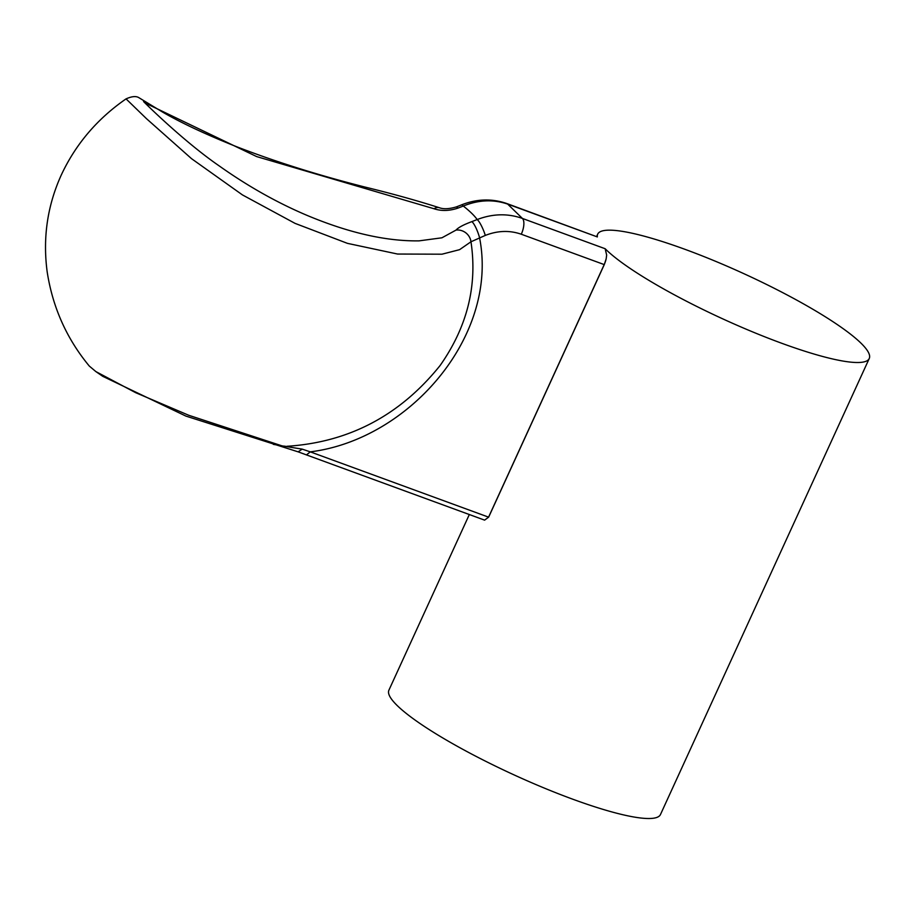 <?xml version="1.0" encoding="UTF-8"?>
<svg xmlns="http://www.w3.org/2000/svg" width="915" height="915" viewBox="0 0 915 915"><rect width="100%" height="100%" fill="white"/><g stroke="black" fill="none" stroke-linecap="round" stroke-linejoin="round"><path stroke-width="1.37" d="M469.326 514.539L388.909 690.173A149.339 24.934 24.6 0 0 573.065 799.31A149.339 24.934 24.6 0 0 660.481 814.51L869.25 358.508A149.339 24.934 24.6 0 0 743.849 273.665A149.339 24.934 24.6 0 0 597.678 234.171A149.339 24.934 24.6 0 0 597.346 236.928L506.796 203.53C491.904 198.395 476.772 198.852 461.412 204.914A13.039 2.585 -112.2 0 0 461.251 205.006M605.158 248.731L522.408 218.433A13.039 5.467 110.1 0 1 521.287 234.229L604.197 264.584A13.039 5.467 -69.9 0 0 606.176 258.796L606.656 255.079L605.158 248.731A149.339 24.934 24.6 0 0 781.833 343.308A149.339 24.934 24.6 0 0 869.25 358.508M606.176 258.796L604.277 264.618L488.644 517.169A6.519 1.087 24.6 0 0 488.576 517.147L310.288 451.861L302.202 449.128L281.923 445.834L188.673 415.25L135.672 392.684L95.858 371.582L89.304 366.069C66.715 338.79 52.67 307.394 47.18 271.881C42.662 237.992 47.363 205.703 61.282 175.005C75.648 144.204 97.242 118.836 126.053 98.877L146.411 118.607L191.532 158.672L242.452 194.918L295.053 223.374L347.448 243.356L397.556 254.038L441.968 254.198L459.57 249.669L470.973 241.777C477.561 285.594 467.256 326.849 440.069 365.565C399.947 415.467 348.832 442.38 286.727 446.303L286.91 446.314M604.277 264.618A6.519 1.087 -155.4 0 0 604.197 264.584L488.576 517.147L487.523 517.981L488.644 517.169M487.523 517.981L484.607 520.132L298.13 451.85L302.202 449.128M144.947 102.926L256.68 156.591L434.053 208.757C441.396 211.205 449.357 210.988 457.923 208.117L463.287 206.047C478.511 199.836 493.311 199.184 507.665 204.091A13.039 5.467 -69.9 0 0 506.807 203.542M99.735 374.109L102.732 376.317L185.917 416.096L298.13 451.85M597.346 236.928L507.665 204.091L522.408 218.433C507.779 213.264 492.693 213.63 477.173 219.554C474.473 215.7 469.853 211.193 463.287 206.047A13.039 2.585 -112.2 0 0 461.412 204.903M457.923 208.117A13.039 2.791 -110.2 0 0 456.036 206.984M434.053 208.757A13.039 7.697 -70.3 0 1 439.452 207.762C443.546 209.261 449.071 209.009 456.036 206.996A13.039 2.791 -110.2 0 0 455.979 207.019M280.436 445.582L273.322 444.358M143.575 101.542L143.586 101.554C146.663 104.779 185.082 142.466 219.211 165.912C247.713 186.122 276.879 202.57 306.719 215.242C348.581 232.822 386.027 241.354 419.07 240.862L441.922 237.797L456.047 230.077C458.255 227.538 463.528 224.724 471.854 221.624L477.173 219.554A13.039 2.596 67.8 0 1 485.305 235.418C497.657 230.58 509.644 230.18 521.287 234.229M126.064 98.889C131.943 96.235 136.312 95.892 139.172 97.859L162.641 112.11C181.639 123.102 206.252 134.619 236.482 146.663C275.312 161.681 317.848 175.074 364.101 186.843C391.643 193.534 416.76 200.499 439.452 207.762A13.039 7.697 -70.3 0 1 439.612 207.819M456.047 230.077A13.039 12.284 37.5 0 1 470.973 241.777L485.305 235.418M471.854 221.624A13.039 2.791 69.8 0 1 479.54 237.648C498.995 335.736 409.36 439.52 310.299 451.861L306.456 454.892M285.263 446.223L280.047 445.925M273.688 444.416L275.358 444.701M596.649 236.436L597.678 234.171M456.047 207.019L461.423 204.937M95.858 371.582L102.732 376.317"/></g></svg>
